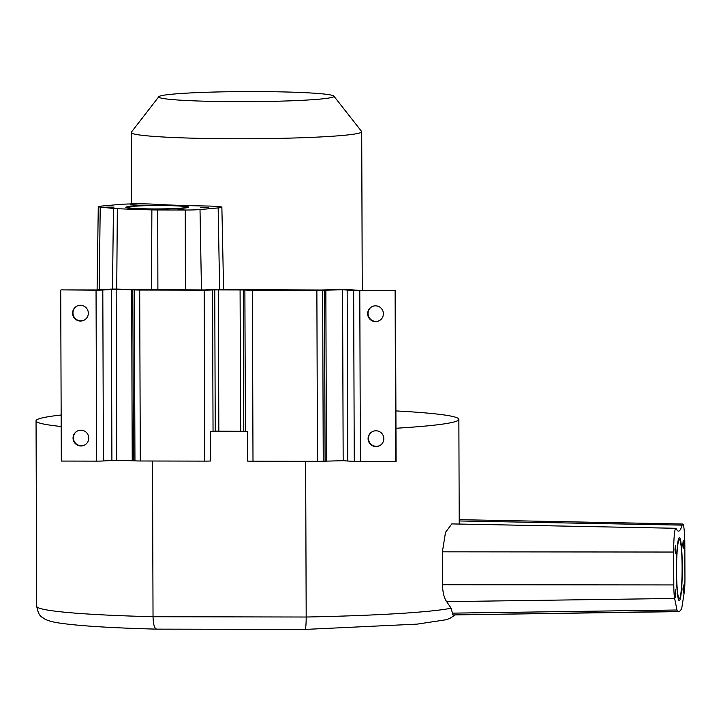<?xml version="1.0" encoding="UTF-8"?>
<svg xmlns="http://www.w3.org/2000/svg" width="721" height="721" viewBox="0 0 721 721"><rect width="100%" height="100%" fill="white"/><g stroke="black" fill="none" stroke-linecap="round" stroke-linejoin="round"><path stroke-width="1.08" d="M204.539 289.932L135.881 289.635A7.904 0.451 -0.2 0 0 133.484 289.536L118.01 289.112A7.904 0.451 -0.2 0 0 108.294 289.256L96.416 289.95L61.087 289.887L96.046 290.184A7.904 0.451 -0.2 0 0 102.806 289.995L116.162 289.319L134.349 289.896A7.904 0.451 -0.2 0 0 139.703 290.04L204.169 290.166A9.22 0.532 -0.2 0 0 212.551 289.914L244.888 289.977A9.22 0.532 -0.2 0 0 252.404 290.257L316.87 290.383A7.904 0.451 -0.2 0 0 322.647 290.257L342.574 289.761L353.65 290.491A7.904 0.451 -0.2 0 0 359.788 290.698L395.487 290.536L360.158 290.464L350.604 289.734A7.904 0.451 -0.2 0 0 341.412 289.554L324.684 289.905A7.904 0.451 -0.2 0 0 321.972 290.004L246.897 289.671A7.904 0.451 -0.2 0 0 240.454 289.436L218.715 289.391A7.904 0.451 -0.2 0 0 211.532 289.608L204.539 289.932M395.964 428.256A211.406 12.167 -0.2 0 0 458.862 419.37A211.406 12.167 -0.2 0 0 395.901 410.925M61.15 415.008A211.406 12.167 -0.2 0 0 36.05 420.848A211.406 12.167 -0.2 0 0 61.195 426.508M60.717 290.112L61.312 461.061L96.641 461.125A7.904 0.451 -0.2 0 0 103.4 460.944L116.766 460.268L134.953 460.845A7.904 0.451 -0.2 0 0 140.298 460.989L204.764 461.116A9.22 0.532 -0.2 0 0 210.631 461.007L210.532 431.419A9.22 0.532 -0.2 0 0 213.037 431.275L215.246 431.086L214.75 289.725M210.532 431.419L247.402 431.491A9.22 0.532 -0.2 0 1 245.383 431.338L215.246 431.086M186.694 207.287A29.543 1.703 179.8 0 1 155.898 208.937A29.543 1.703 179.8 0 1 127.734 207.333A29.543 1.703 179.8 0 1 127.869 207.179A29.543 1.703 179.8 0 1 158.665 205.53A29.543 1.703 179.8 0 1 186.82 207.125A29.543 1.703 179.8 0 1 186.694 207.287M219.626 289.391L218.157 207.918L200.014 209.559A15.898 0.919 -0.2 0 1 185.252 210.018L157.737 209.964A15.898 0.919 -0.2 0 1 151.879 209.883A203.592 11.716 -0.2 0 1 117.343 208.693A15.898 0.919 -0.2 0 1 113.44 208.441L100.21 207.089A15.898 0.919 -0.2 0 1 98.272 206.657L97.101 289.95M218.157 207.918A22.477 1.298 -0.2 0 0 221.87 207.188A22.477 1.298 -0.2 0 0 206.603 206.017A123.066 7.084 -0.2 0 1 154.528 204.223A22.477 1.298 -0.2 0 0 119.037 204.494L100.895 206.143A15.898 0.919 -0.2 0 0 98.272 206.657M113.35 207.143L106.78 207.152L113.35 207.143M201.213 207.315L207.783 207.315L201.213 207.315M136.152 205.079L131.276 204.926L136.152 205.079M178.411 209.387L183.278 209.541L178.411 209.387M158.818 96.704L131.312 132.231A115.252 6.633 -0.2 0 0 131.195 132.529A115.252 6.633 -0.2 0 0 235.632 138.765A115.252 6.633 -0.2 0 0 361.708 131.727A115.252 6.633 -0.2 0 0 361.591 131.429L333.832 96.091A87.592 5.038 -0.2 0 0 254.549 91.576A87.592 5.038 -0.2 0 0 158.818 96.704A87.592 5.038 -0.2 0 0 238.101 101.67A87.592 5.038 -0.2 0 0 333.832 96.091M305.641 461.305L306.191 617.023C306.146 625.017 305.74 629.145 304.956 629.406M673.802 584.938A15.88 1.496 90.1 0 0 674.64 598.457L676.983 610.002A15.88 1.496 90.1 0 0 677.533 611.435L452.887 614.932L451.13 608.209L446.641 601.638C444.073 597.97 442.694 592.329 442.523 584.722L673.802 584.938L673.684 552.043L442.406 551.826L442.523 584.722M677.533 611.435A203.583 19.125 90.1 0 0 678.407 611.633A203.583 19.125 90.1 0 0 681.417 609.056A15.88 1.496 90.1 0 0 681.958 606.947L684.211 592.59A15.88 1.496 90.1 0 0 684.95 578.098L684.833 545.202A22.468 2.109 90.1 0 0 682.769 524.023A22.468 2.109 90.1 0 0 682.111 525.122A123.075 11.563 90.1 0 1 678.515 531.134A123.075 11.563 90.1 0 1 676.253 528.718A22.468 2.109 90.1 0 0 675.847 528.277L451.797 523.906L445.506 532.35L442.406 551.826M459.223 524.059L458.862 419.37M152.492 461.007L153.032 616.725C153.294 624.719 154.555 628.856 156.827 629.118M679.227 539.65A29.543 2.776 -89.9 0 1 679.389 539.596A29.543 2.776 -89.9 0 1 682.111 568.292A29.543 2.776 -89.9 0 1 679.434 598.637A29.543 2.776 -89.9 0 1 679.272 598.682A29.543 2.776 -89.9 0 1 676.559 569.987A29.543 2.776 -89.9 0 1 679.227 539.65M675.847 528.277A22.468 2.109 90.1 0 0 673.684 552.043M675.631 549.141L675.334 546.04L675.018 549.519L675.316 552.619L675.631 549.141M683.03 589.138L683.337 592.247L683.346 585.659L683.03 589.138M675.784 593.59L675.469 597.069L675.171 593.969L675.487 590.49L675.784 593.59M682.877 544.697L683.193 541.21L683.499 544.31L683.184 547.798L682.877 544.697M452.887 614.932L678.407 611.633M36.05 420.848L36.699 606.262C38.907 617.924 42.566 616.77 43.449 618.248C46.829 620.493 52.534 622.142 60.564 623.205C79.824 625.963 111.827 627.946 156.583 629.136L305.037 629.424L417.189 624.125L446.137 619.736L449.688 618.492L454.996 615.121M395.487 290.536L396.081 461.485L360.383 461.647A7.904 0.451 -0.2 0 1 354.254 461.44L343.169 460.71L323.251 461.206A7.904 0.451 -0.2 0 1 317.465 461.332L252.999 461.206A9.22 0.532 -0.2 0 1 247.501 461.079L247.402 431.491M372.009 431.816A7.904 7.859 -121.5 0 0 368.458 438.422A7.904 7.859 -121.5 0 0 380.273 445.281M371.576 306.894A7.904 7.859 -121.5 0 0 368.025 313.491A7.904 7.859 -121.5 0 0 379.841 320.358M395.712 461.71L395.108 290.761M368.089 438.647A7.904 7.859 -121.5 0 0 380.093 445.398A7.904 7.859 -121.5 0 0 379.778 431.789A7.904 7.859 -121.5 0 0 368.089 438.647M367.656 313.725A7.904 7.859 -121.5 0 0 379.652 320.475A7.904 7.859 -121.5 0 0 379.345 306.858A7.904 7.859 -121.5 0 0 367.656 313.725M73.037 438.071A7.904 7.859 -121.5 0 0 85.042 444.821A7.904 7.859 -121.5 0 0 84.727 431.212A7.904 7.859 -121.5 0 0 73.037 438.071M72.596 313.148A7.904 7.859 -121.5 0 0 84.6 319.899A7.904 7.859 -121.5 0 0 84.285 306.29A7.904 7.859 -121.5 0 0 72.596 313.148M76.958 431.239A7.904 7.859 -121.5 0 0 73.407 437.845A7.904 7.859 -121.5 0 0 85.222 444.704M76.516 306.317A7.904 7.859 -121.5 0 0 72.974 312.923A7.904 7.859 -121.5 0 0 84.79 319.782M106.14 207.134L114.026 207.125L106.14 207.134M208.423 207.333L200.537 207.342L208.423 207.333M136.467 205.106L130.618 204.926L136.467 205.106M178.096 209.36L183.936 209.541L178.096 209.36M674.955 549.555L675.334 545.382L675.694 549.105L675.316 553.277L674.955 549.555M683.715 588.724L683.337 592.905L682.967 589.183L683.355 585.001L683.715 588.724M675.847 593.554L675.469 597.727L675.487 589.823L675.847 593.554M682.814 544.734L683.193 540.552L683.562 544.274L683.184 548.456L682.814 544.734M125.941 207.17A31.481 1.812 179.8 0 1 158.755 205.413A31.481 1.812 179.8 0 1 188.767 207.125A31.481 1.812 179.8 0 1 188.623 207.297A31.481 1.812 179.8 0 1 155.799 209.045A31.481 1.812 179.8 0 1 125.796 207.342A31.481 1.812 179.8 0 1 125.941 207.17M676.379 570.96A31.481 2.956 -89.9 0 1 679.398 537.659A31.481 2.956 -89.9 0 1 682.291 567.328A31.481 2.956 -89.9 0 1 679.272 600.62A31.481 2.956 -89.9 0 1 676.379 570.96M201.465 289.932L200.014 209.559M185.396 289.896L185.252 210.018M157.89 289.842L157.737 209.964M151.509 289.833L151.879 209.883M116.73 289.085L117.343 208.693M112.485 289.094L113.44 208.441M99.228 289.896L100.21 207.089M36.699 606.262A211.406 12.167 -0.2 0 0 153.032 616.725L306.191 617.023A211.406 12.167 -0.2 0 0 451.13 608.209M674.64 598.457L446.641 601.638M676.983 610.002L452.617 613.138M252.999 461.206L252.404 290.257M245.383 431.338L244.888 289.977M243.797 431.14L243.301 289.779M240.571 431.023L240.084 289.662M218.842 430.978L218.346 289.617M213.037 431.275L212.551 289.914M204.764 461.116L204.169 290.166M317.465 461.332L316.87 290.383M360.383 461.647L359.788 290.698M354.254 461.44L353.65 290.491M347.765 460.8L347.171 289.851M343.169 460.71L342.574 289.761M326.442 461.07L325.847 290.121M325.081 461.116L324.486 290.166M323.251 461.206L322.647 290.257M140.298 460.989L139.703 290.04M134.953 460.845L134.349 289.896M133.43 460.737L132.835 289.797M132.231 460.692L131.637 289.743M116.766 460.268L116.162 289.319M111.908 460.34L111.304 289.391M103.4 460.944L102.806 289.995M96.641 461.125L96.046 290.184M682.111 525.122L459.214 520.968M221.87 207.188L223.591 289.4M131.447 203.926L131.195 132.529M362.257 290.473L361.708 131.727M682.769 524.023L459.214 519.67"/></g></svg>
